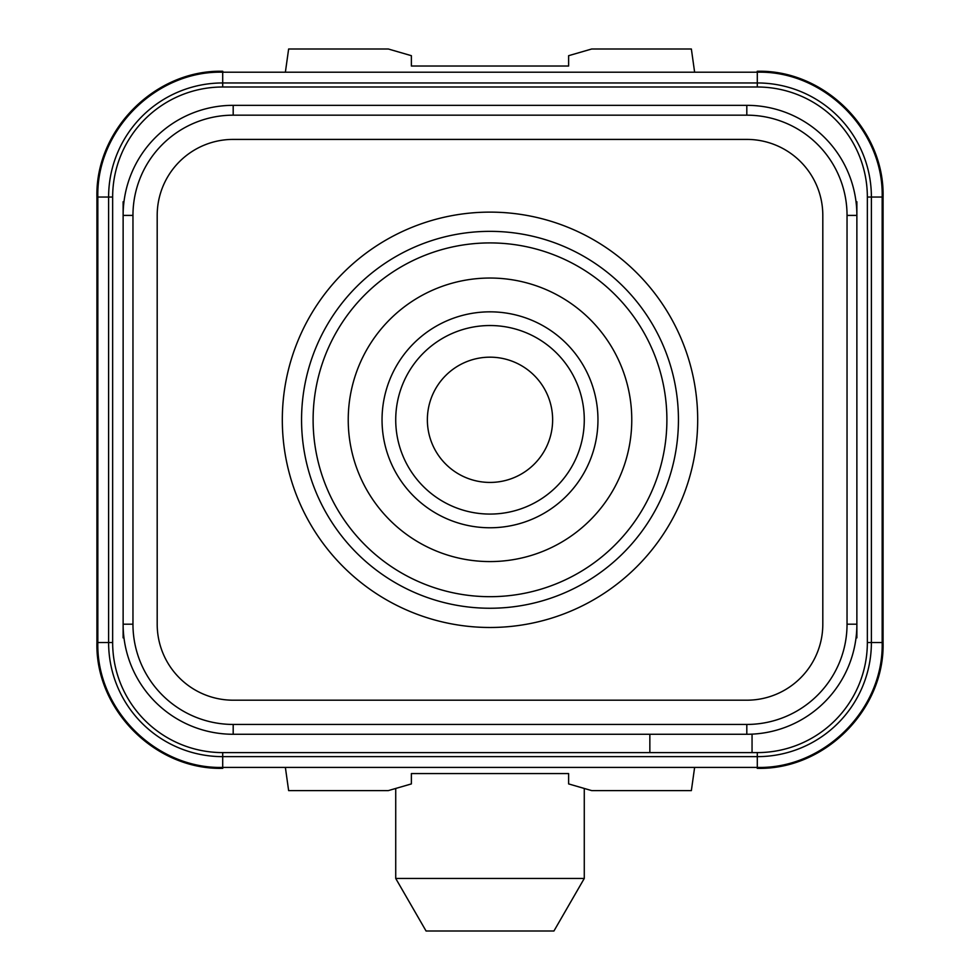 <?xml version="1.0" encoding="UTF-8"?>
<svg xmlns="http://www.w3.org/2000/svg" width="980" height="980" viewBox="0 0 980 980"><rect width="100%" height="100%" fill="white"/><g stroke="black" fill="none" stroke-linecap="round" stroke-linejoin="round"><path stroke-width="1.47" d="M757.295 752.603L752.052 752.603L757.295 752.603A110.066 110.066 0 0 0 867.349 642.549L867.349 197.054L867.349 642.549L867.349 197.054L867.349 642.549L871.392 642.549A114.097 114.097 0 0 1 757.295 756.646L757.295 752.603M752.052 734.143L752.052 752.603L222.705 752.603A110.066 110.066 0 0 1 112.651 642.549L112.651 197.054A110.066 110.066 0 0 1 222.705 86.999L757.295 86.999A110.066 110.066 0 0 1 867.349 197.054L871.392 197.054L871.392 642.549L883.078 642.549C884.769 709.765 824.584 770.06 757.234 768.332L757.099 767.414M649.85 752.603L222.705 752.603L649.85 752.603L649.85 734.265M746.809 734.265L233.191 734.265A110.066 110.066 0 0 1 123.125 624.199L123.125 215.404A110.066 110.066 0 0 1 233.191 105.338L746.809 105.338A110.066 110.066 0 0 1 856.875 215.404L856.875 624.199A110.066 110.066 0 0 1 746.809 734.265L746.809 724.441L233.191 724.441A100.23 100.23 0 0 1 132.962 624.199L132.962 215.404A100.23 100.23 0 0 1 233.191 115.175L746.809 115.175A100.23 100.23 0 0 1 847.039 215.404L847.039 624.199A100.23 100.23 0 0 1 746.809 724.441M233.191 139.405A75.999 75.999 0 0 0 157.192 215.404L157.192 624.199A75.999 75.999 0 0 0 233.191 700.198L746.809 700.198A75.999 75.999 0 0 0 822.808 624.199L822.808 215.404A75.999 75.999 0 0 0 746.809 139.405L233.191 139.405L746.809 139.405A75.999 75.999 0 0 1 822.808 215.404L822.808 624.199A75.999 75.999 0 0 1 746.809 700.198L233.191 700.198A75.999 75.999 0 0 1 157.192 624.199L157.192 215.404A75.999 75.999 0 0 1 233.191 139.405M112.651 197.054L112.651 642.549L112.651 197.054L112.651 642.549L108.609 642.549L108.609 197.054L112.651 197.054M757.295 86.999L222.705 86.999L757.295 86.999L222.705 86.999L222.705 82.957L757.295 82.957L757.295 86.999M222.901 72.201L222.766 71.27C155.416 69.543 95.231 129.85 96.922 197.054L108.609 197.054A114.097 114.097 0 0 1 222.705 82.957L222.705 72.201C155.992 70.474 96.126 130.328 97.841 197.054L97.841 642.549C96.126 709.263 155.979 769.129 222.705 767.414L757.295 767.414L757.295 756.646L222.705 756.646A114.097 114.097 0 0 1 108.609 642.549L96.922 642.549C95.231 709.765 155.416 770.06 222.766 768.332L222.901 767.414M757.295 767.414C824.009 769.129 883.874 709.275 882.159 642.549L882.159 197.054C883.874 130.34 824.021 70.474 757.295 72.201L757.295 82.957A114.097 114.097 0 0 1 871.392 197.054L883.078 197.054L883.078 642.549M883.078 197.054C884.769 129.85 824.584 69.543 757.234 71.27L757.099 72.201M285.376 72.201L288.635 49L388.325 49L411.38 55.689L411.38 66.028L568.621 66.028L568.621 55.689L591.675 49L691.365 49L694.624 72.201M285.376 767.414L288.635 790.603L388.325 790.603L411.38 783.914L411.38 773.575L568.621 773.575L568.621 783.914L591.675 790.603L691.365 790.603L694.624 767.414M96.922 642.549L96.922 197.054M856.875 201.733L856.875 215.404L847.039 215.404M847.039 624.199L856.875 624.199L856.875 637.87M123.125 637.87L123.125 624.199L132.962 624.199M132.962 215.404L123.125 215.404L123.125 201.733M490 242.918A176.89 176.89 0 0 1 666.89 419.808A176.89 176.89 0 0 1 490 596.685A176.89 176.89 0 0 1 313.11 419.808A176.89 176.89 0 0 1 490 242.918M631.769 419.808A141.769 141.769 0 0 1 490 561.577A141.769 141.769 0 0 1 348.231 419.808A141.769 141.769 0 0 1 490 278.038A141.769 141.769 0 0 1 631.769 419.808M490 325.532A94.276 94.276 0 0 1 584.276 419.808A94.276 94.276 0 0 1 490 514.071A94.276 94.276 0 0 1 395.724 419.808A94.276 94.276 0 0 1 490 325.532A94.276 94.276 0 0 0 395.724 419.808A94.276 94.276 0 0 0 490 514.071A94.276 94.276 0 0 0 584.276 419.808A94.276 94.276 0 0 0 490 325.532M395.724 878.448L426.067 931L553.933 931L584.276 878.448L395.724 878.448L395.724 788.459M233.191 734.265L233.191 724.441M233.191 105.338L233.191 115.175M746.809 105.338L746.809 115.175M222.766 767.414L222.766 768.332M757.234 767.414L757.234 768.332M757.234 72.201L757.234 71.27M222.766 72.201L222.766 71.27M490 627.482A207.686 207.686 0 0 0 697.687 419.808A207.686 207.686 0 0 0 490 212.121A207.686 207.686 0 0 0 282.314 419.808A207.686 207.686 0 0 0 490 627.482M490 608.249A188.442 188.442 0 0 0 678.442 419.808A188.442 188.442 0 0 0 490 231.354A188.442 188.442 0 0 0 301.558 419.808A188.442 188.442 0 0 0 490 608.249M222.705 767.414L222.705 752.603M490 311.836A107.959 107.959 0 0 1 597.959 419.808A107.959 107.959 0 0 1 490 527.767A107.959 107.959 0 0 1 382.041 419.808A107.959 107.959 0 0 1 490 311.836M490 357.173A62.634 62.634 0 0 1 552.634 419.808A62.634 62.634 0 0 1 490 482.43A62.634 62.634 0 0 1 427.366 419.808A62.634 62.634 0 0 1 490 357.173M222.705 72.201L757.295 72.201M584.276 788.459L584.276 878.448"/></g></svg>
